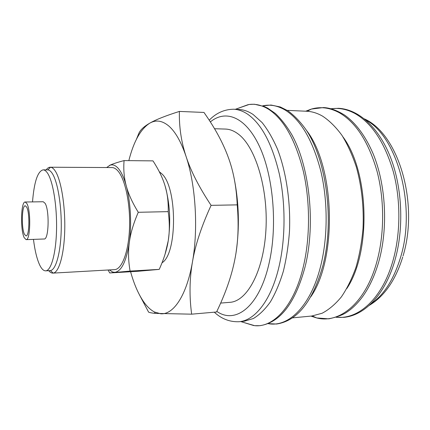 <?xml version="1.0" encoding="UTF-8"?>
<svg xmlns="http://www.w3.org/2000/svg" width="430" height="430" viewBox="0 0 430 430"><rect width="100%" height="100%" fill="white"/><g stroke="black" fill="none" stroke-linecap="round" stroke-linejoin="round"><path stroke-width="0.64" d="M239.016 321.726L244.229 321.231L253.345 318.528C259.365 314.927 265.041 309.38 270.384 301.892C275.426 293.33 279.742 283.139 283.332 271.319C286.407 258.731 288.465 245.267 289.503 230.931C290.685 201.896 286.24 172.167 277.603 149.441C272.98 138.707 267.804 129.742 262.08 122.55L253.125 114.498C248.368 111.343 243.611 109.661 238.854 109.462L233.624 109.231C238.338 109.43 243.047 111.112 247.761 114.272C261.623 124.093 272.125 143.905 279.263 173.709C285.568 202.621 285.595 237.193 279.409 264.896C271.755 299.597 255.2 320.57 239.016 321.726C229.749 322.065 221.509 318.888 214.296 312.191M243.552 322.43L254.694 325.677C273.641 327.708 294.158 305.918 303.344 266.638C310.213 237.677 310.234 201.433 303.311 171.199C295.464 140.046 283.934 119.432 268.734 109.365C262.128 105.253 255.576 103.625 249.077 104.49L238.118 108.301M292.486 317.872L311.82 316.012L322.118 313.25C328.907 309.675 335.314 304.241 341.345 296.937C347.037 288.605 351.912 278.726 355.981 267.299C359.469 255.141 361.818 242.154 363.033 228.341C363.93 206.954 361.727 186.599 356.422 167.27C352.433 155.176 347.601 144.523 341.925 135.305C335.889 127.081 329.45 120.701 322.602 116.165C317.292 113.117 311.965 111.477 306.622 111.246L287.219 110.37M310.659 296.969C337.426 259.177 335.083 166.711 306.434 130.328M346.827 288.535C371.305 252.039 369.279 172.118 342.979 136.912M139.288 294.534L148.608 312.142C149.791 312.658 152.005 313.078 155.251 313.389L191.651 314.174C189.248 296.291 189.517 278.871 192.457 261.908C198.434 228.781 195.666 184.733 186.034 156.348C181.148 141.9 175.424 131.806 168.861 126.065C162.325 120.594 155.977 119.621 149.817 123.141L149.688 123.216C140.605 129.113 133.655 141.583 128.828 160.637M130.591 271.733C133.848 283.451 137.933 293.072 142.857 300.602C146.453 306.031 150.328 309.837 154.477 312.013L160.75 313.776C173.457 314.857 186.717 295.469 192.457 261.908C195.311 245.014 201.525 226.164 211.098 205.346C199.09 187.233 190.737 170.898 186.034 156.348C181.224 141.706 179.014 126.737 179.396 111.424C165.668 115.761 155.81 119.669 149.817 123.141L149.688 123.216C143.636 126.694 139.944 130.268 138.605 133.934L136.326 139.508M179.396 111.424L203.981 112.445L207.093 116.981C216.365 130.682 223.374 143.986 228.12 156.896C233.404 170.968 236.435 186.959 237.22 204.868C238.951 225.008 238.145 243.251 234.812 259.602C231.582 276.038 225.492 293.502 216.543 311.992L191.651 314.174M159.277 171.71L161.755 173.763C177.37 187.174 177.45 253.807 162.013 262.794M108.075 270.002L109.725 272.953L130.102 271.072C128.333 261.058 128.076 251.491 129.333 242.359C131.843 224.503 130.569 201.536 126.253 185.894C124.055 177.934 121.437 172.15 118.39 168.544C115.616 165.356 112.843 164.244 110.069 165.206L106.651 167.539M109.252 269.933L112.784 272.093L114.96 272.314C121.582 271.158 126.377 261.171 129.333 242.359C130.537 233.253 133.526 223.229 138.283 212.291C132.386 202.702 128.376 193.903 126.253 185.894C124.071 177.864 123.351 169.431 124.076 160.589C117.707 162.26 113.047 163.782 110.096 165.152L109.301 165.528M165.077 254.151L168.232 240.795C166.84 249.685 163.835 259.215 159.218 269.384L137.154 271.351L109.725 272.953M124.076 160.589L152.983 160.879C158.638 169.597 162.642 177.864 165.007 185.685C167.421 193.468 168.485 202.121 168.205 211.635C169.667 222.208 169.678 231.926 168.232 240.795C170.941 221.337 169.866 202.965 165.007 185.685M26.139 239.644L44.172 238.989C48.821 239.94 49.627 210.141 45.08 203.304L43.231 201.745L25.182 202.009C20.909 201.321 20.205 230.163 24.247 237.747L26.139 239.644C30.422 240.623 31.1 210.496 26.896 203.583L25.182 202.009M33.465 239.381C34.852 250.513 36.926 259.059 39.689 265.014C41.592 268.943 43.591 270.889 45.688 270.846L50.439 270.572C55.916 269.954 60.764 252.507 61.237 229.179C61.748 205.879 57.69 181.605 52.25 173.414C50.81 171.21 49.353 170.033 47.886 169.888L43.124 169.85C37.668 171.253 34.131 181.938 32.513 201.901M45.688 270.846C51.116 270.766 56.008 253.496 56.534 229.937C57.099 206.411 53.089 181.686 47.698 173.403C46.182 171.043 44.655 169.861 43.124 169.85M48.724 270.68C50.1 272.362 51.509 273.174 52.938 273.114L53.202 273.088C59.039 272.512 64.237 254.2 64.753 229.593C65.306 205.019 60.969 179.439 55.164 170.893C53.626 168.587 52.078 167.367 50.514 167.232L50.251 167.222C48.821 167.232 47.456 168.114 46.166 169.866M50.251 167.222L111.977 167.571C114.031 167.587 116.062 168.764 118.067 171.113C125.275 179.412 130.478 204.325 129.527 228.104C128.629 251.915 121.894 269.438 114.568 269.631L52.938 273.114M214.538 128.726L225.487 129.07C229.647 129.194 233.786 130.768 237.903 133.794C255.119 146.033 268.282 188.012 265.95 229.555C263.746 271.142 247.105 301.441 229.883 302.328L220.654 303.085M26.628 207.061C29.976 212.646 29.428 236.64 26.004 235.882L24.51 234.388C21.258 228.373 21.823 205.201 25.241 205.771L26.628 207.061M168.205 211.635L138.283 212.291M159.218 269.384L130.102 271.072M236.113 252.163C239.687 227.362 239.021 202.713 234.119 178.208M237.22 204.868L211.098 205.346M216.827 311.401C235.651 324.731 259.903 306.488 269.4 261.795C277.613 224.653 273.168 175.542 259.371 146.173C245.584 116.654 225.519 109.279 210.345 121.937M268.11 323.623C288.315 327.692 310.906 306.203 320.807 265.487C327.87 236.898 327.923 201.154 320.866 171.323C312.863 140.583 301.07 120.228 285.488 110.252C277.748 105.624 270.11 104.162 262.579 105.866L271.018 105.028L280.322 106.973L287.718 110.682C294.346 115.45 300.559 121.964 306.359 130.215C326.51 160.61 334.384 220.117 323.134 264.633M310.911 316.098L316.716 317.953C339.361 323.94 365.527 303.188 376.777 262.037C384.436 234.506 384.597 200.203 377.11 171.543C368.623 141.997 355.992 122.378 339.222 112.681C329.783 107.629 320.511 106.42 311.411 109.059L305.708 111.203M336.437 317.243C358.308 319.673 382.195 298.78 392.869 261.042C400.685 233.818 400.873 199.928 393.273 171.602C384.656 142.405 371.805 122.996 354.718 113.38C346.806 109.209 338.953 107.672 331.143 108.769M370.386 304.3C383.587 295.458 393.611 279.919 400.464 257.688C416.654 206.373 397.159 135.961 365.704 119.975M249.077 104.49L254.383 104.227L264.385 106.559L267.632 108.113L275.291 113.412C281.215 118.981 286.735 126.092 291.841 134.762C309.487 166.528 315.652 223.143 305.37 265.675M307.122 111.273L311.411 109.059L323.473 107.559C329.966 107.833 337.077 110.386 344.806 115.224C356.099 123.345 365.548 136.208 373.154 153.8C385.898 184.696 388.247 227.819 378.868 261.343M330.955 108.72L338.625 108.295C358.781 109.397 378.792 127.441 390.607 157.627C402.351 187.878 404.076 228.534 394.89 260.397M336.244 317.302L343.93 317.34C364.979 315.389 385.097 294.287 394.767 260.838M312.32 315.959L316.716 317.953L328.832 318.84C336.926 317.082 342.861 314.905 346.639 312.309L350.009 309.901C354.449 306.402 358.609 302.032 362.49 296.802C369.311 287.396 374.723 275.738 378.739 261.816M268.089 323.629L276.576 324.026C297.442 320.914 312.911 301.312 322.989 265.213M254.694 325.677L260.005 325.677C280.392 322.548 295.464 302.752 305.225 266.294M240.736 321.565L253.861 325.601M402.738 257C395.514 280.296 384.307 296.447 369.123 305.461M154.477 312.013L155.251 313.389M112.784 272.093L113.02 272.502M50.439 270.572L53.202 273.088M47.886 169.888L50.514 167.232M364.387 118.879C398.75 134.074 419.04 203.578 403.055 255.909M235.35 109.306L248.255 104.608M209.227 120.201C216.129 113.031 224.261 109.376 233.624 109.231"/></g></svg>
